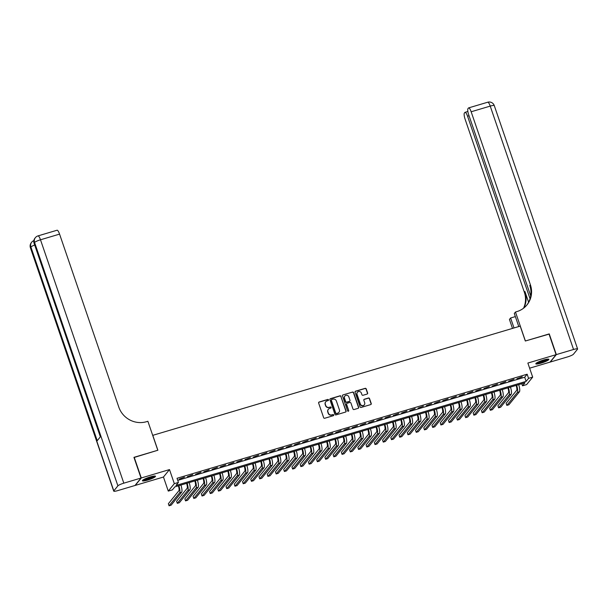 <?xml version="1.0" encoding="UTF-8"?>
<svg xmlns="http://www.w3.org/2000/svg" width="608" height="608" viewBox="0 0 608 608"><rect width="100%" height="100%" fill="white"/><g stroke="black" fill="none" stroke-linecap="round" stroke-linejoin="round"><path stroke-width="0.91" d="M328.525 399.851A0.608 0.585 39.1 0 0 327.765 399.448L319.17 402.002A0.866 0.828 39.1 0 0 318.638 403.058L323.646 417.681A0.866 0.828 39.1 0 0 324.733 418.251L333.328 415.697A0.608 0.585 39.1 0 0 333.693 414.96A0.608 0.585 39.1 0 0 332.933 414.557L331.824 414.892A2.782 2.66 39.1 0 1 328.343 413.06L327.932 411.844A2.782 2.66 39.1 0 1 329.627 408.47L330.737 408.143A0.608 0.585 39.1 0 0 331.109 407.406A0.608 0.585 39.1 0 0 330.349 407.003L329.24 407.337A2.782 2.66 39.1 0 1 325.759 405.506L325.341 404.282A2.782 2.66 39.1 0 1 327.036 400.915L328.153 400.588A0.608 0.585 39.1 0 0 328.525 399.851M328.335 400.49A0.608 0.585 39.1 0 0 327.598 399.646L319.01 402.2A0.866 0.828 39.1 0 0 318.698 402.374M333.511 415.606A0.608 0.585 39.1 0 0 332.774 414.762L331.824 414.892M330.919 408.052A0.608 0.585 39.1 0 0 330.182 407.208L329.24 407.337M543.628 360.004A6.916 1.11 161.1 0 0 535.808 363.812A6.916 1.11 161.1 0 0 541.074 363.143A6.916 1.11 161.1 0 0 548.895 359.336A6.916 1.11 161.1 0 0 543.628 360.004M150.244 476.938A6.916 1.11 161.1 0 0 142.432 480.746A6.916 1.11 161.1 0 0 147.698 480.077A6.916 1.11 161.1 0 0 155.511 476.269A6.916 1.11 161.1 0 0 150.244 476.938M367.103 394.068A0.866 0.828 39.1 0 0 367.635 393.011L366.229 388.907A0.866 0.828 39.1 0 0 365.142 388.337L355.596 391.172A0.866 0.828 39.1 0 0 355.072 392.228L360.073 406.851A0.866 0.828 39.1 0 0 361.16 407.421L370.705 404.586A0.866 0.828 39.1 0 0 371.237 403.537L369.535 398.574A0.866 0.828 39.1 0 0 368.448 398.004L364.367 399.22A0.866 0.828 39.1 0 0 363.835 400.269L364.678 402.732A2.326 2.227 39.1 0 1 362.14 405.589A2.326 2.227 39.1 0 1 360.354 404.016L357.056 394.387A2.326 2.227 39.1 0 1 359.594 391.529A2.326 2.227 39.1 0 1 361.38 393.102L361.935 394.706A0.866 0.828 39.1 0 0 363.022 395.276L367.103 394.068M528.565 378.351L532.684 377.127L526.642 384.575L522.523 385.799L524.97 382.782L174.846 486.856L172.391 489.873L168.272 491.097L174.321 483.656L178.44 482.425L175.986 485.45L526.118 381.368L528.565 378.351L527.151 374.209L177.019 478.291L178.44 482.425M134.003 457.512L157.882 450.232L152.783 435.336L520.212 326.116L525.312 341.012L549.001 333.974L556.084 354.669L527.866 363.052L532.684 377.127M134.201 457.269L141.284 477.964L135.242 485.412L163.461 477.029L168.272 491.097M163.461 477.029L169.503 469.581L141.284 477.964M169.503 469.581L174.321 483.656M341.08 396.386A0.866 0.828 39.1 0 0 339.994 395.816L330.448 398.65A0.866 0.828 39.1 0 0 329.916 399.699L334.924 414.329A0.866 0.828 39.1 0 0 336.011 414.899L345.557 412.064A0.866 0.828 39.1 0 0 346.089 411.008L340.913 396.583A0.866 0.828 39.1 0 0 339.826 396.013L330.288 398.848A0.866 0.828 39.1 0 0 329.977 399.023M343.026 394.911L352.564 392.076A0.866 0.828 39.1 0 1 353.651 392.646L358.659 407.269A0.866 0.828 39.1 0 1 358.127 408.325L354.046 409.541A0.866 0.828 39.1 0 1 352.959 408.964L350.93 403.036A0.866 0.828 39.1 0 0 349.843 402.466L347.13 403.271A0.866 0.828 39.1 0 0 346.606 404.32L348.718 410.499A0.608 0.585 39.1 0 1 348.05 411.244A0.608 0.585 39.1 0 1 347.586 410.833L342.494 395.96A0.866 0.828 39.1 0 1 343.026 394.911L352.564 392.076M529.621 368.182L550.042 362.11L556.084 354.669M184.482 477.174L179.132 479.15L184.482 477.174M192.721 474.726L187.37 476.702L192.721 474.726M200.959 472.279L195.609 474.255L200.959 472.279M209.198 469.832L203.847 471.8L209.198 469.832M217.436 467.385L212.086 469.353L217.436 467.385M225.674 464.93L220.324 466.906L225.674 464.93M233.913 462.483L228.562 464.459L233.913 462.483M242.151 460.036L236.801 462.004L242.151 460.036M250.39 457.588L245.039 459.557L250.39 457.588M258.628 455.134L253.278 457.11L258.628 455.134M266.866 452.686L261.516 454.662L266.866 452.686M275.105 450.239L269.754 452.215L275.105 450.239M283.343 447.792L277.993 449.76L283.343 447.792M291.582 445.345L286.231 447.313L291.582 445.345M299.82 442.89L294.47 444.866L299.82 442.89M308.058 440.443L302.708 442.419L308.058 440.443M316.297 437.996L310.946 439.964L316.297 437.996M324.535 435.548L319.185 437.517L324.535 435.548M332.774 433.094L327.423 435.07L332.774 433.094M341.012 430.646L335.662 432.622L341.012 430.646M349.25 428.199L343.9 430.175L349.25 428.199M357.489 425.752L352.138 427.72L357.489 425.752M365.727 423.305L360.377 425.273L365.727 423.305M373.966 420.85L368.615 422.826L373.966 420.85M382.204 418.403L376.854 420.379L382.204 418.403M390.442 415.956L385.092 417.924L390.442 415.956M398.681 413.508L393.33 415.477L398.681 413.508M406.919 411.061L401.569 413.03L406.919 411.061M415.158 408.606L409.807 410.582L415.158 408.606M423.396 406.159L418.046 408.135L423.396 406.159M431.634 403.712L426.284 405.68L431.634 403.712M439.873 401.265L434.522 403.233L439.873 401.265M448.111 398.81L442.761 400.786L448.111 398.81M456.35 396.363L450.999 398.339L456.35 396.363M464.588 393.916L459.238 395.892L464.588 393.916M472.826 391.468L467.476 393.437L472.826 391.468M481.065 389.021L475.714 390.99L481.065 389.021M489.303 386.566L483.953 388.542L489.303 386.566M497.542 384.119L492.191 386.095L497.542 384.119M505.78 381.672L500.43 383.64L505.78 381.672M514.018 379.225L508.668 381.193L514.018 379.225M177.734 480.366L524.696 377.234L527.151 374.209M516.906 378.746L522.257 376.77L516.906 378.746M521.808 383.716L522.523 385.799M524.696 377.234L526.118 381.368M325.69 401.865A2.782 2.66 39.1 0 0 325.181 404.487L325.341 404.282M329.072 407.535A2.782 2.66 39.1 0 1 325.599 405.703L325.181 404.487M328.274 409.42A2.782 2.66 39.1 0 0 327.765 412.042L327.932 411.844M331.664 415.089A2.782 2.66 39.1 0 1 328.183 413.265L327.765 412.042M345.861 411.89A0.866 0.828 39.1 0 0 345.922 411.213L340.913 396.583M331.732 399.524A0.608 0.585 39.1 0 0 331.36 400.262L335.753 413.098A0.608 0.585 39.1 0 0 336.513 413.501L337.683 413.151A2.782 2.66 39.1 0 0 339.386 409.777L336.376 401.006A2.782 2.66 39.1 0 0 332.903 399.175L331.732 399.524M331.383 399.813A0.608 0.585 39.1 0 0 331.193 400.459L331.36 400.262M338.876 412.399A2.782 2.66 39.1 0 1 337.524 413.349L336.353 413.698A0.608 0.585 39.1 0 1 335.593 413.296L331.193 400.459M358.439 408.158A0.866 0.828 39.1 0 0 358.5 407.474L353.491 392.844A0.866 0.828 39.1 0 0 352.404 392.274M346.666 403.644A0.866 0.828 39.1 0 0 346.438 404.525L348.718 410.499M348.528 411.137A0.608 0.585 39.1 0 0 348.551 410.696M348.825 396.88A2.326 2.227 39.1 0 0 344.85 396.059A2.326 2.227 39.1 0 0 344.493 398.164L345.656 401.561A0.866 0.828 39.1 0 0 346.742 402.131L349.456 401.326A0.866 0.828 39.1 0 0 349.98 400.269L348.825 396.88M344.774 396.158A2.326 2.227 39.1 0 0 344.333 398.369L344.493 398.164M349.76 401.158A0.866 0.828 39.1 0 1 349.288 401.523L346.583 402.329A0.866 0.828 39.1 0 1 345.496 401.759L344.333 398.369M357.337 392.38A2.326 2.227 39.1 0 0 356.896 394.592L357.056 394.387M364.238 404.936A2.326 2.227 39.1 0 1 360.187 404.221L356.896 394.592M371.009 404.419A0.866 0.828 39.1 0 0 371.07 403.735L369.375 398.78A0.866 0.828 39.1 0 0 368.288 398.21L364.207 399.418A0.866 0.828 39.1 0 0 363.896 399.593M367.407 393.893A0.866 0.828 39.1 0 0 367.468 393.216L366.062 389.112A0.866 0.828 39.1 0 0 364.975 388.535L355.437 391.377A0.866 0.828 39.1 0 0 355.125 391.544M178.357 485.807A4.431 1.087 73.4 0 1 178.889 490.747L168.363 503.713L169.07 505.788L179.596 492.814A6.65 1.626 -106.6 0 0 178.881 485.655M169.07 505.788L171.129 505.172L181.655 492.206A6.65 1.626 -106.6 0 0 180.941 485.04M154.394 476.049A5.981 0.958 -18.9 0 1 150.571 478.192A5.981 0.958 -18.9 0 1 143.176 479.887M143.982 479.408A5.54 0.889 161.1 0 0 150.298 477.751A5.54 0.889 161.1 0 0 153.474 476.163M142.675 480.282A6.87 1.102 161.1 0 0 150.845 478.245A6.87 1.102 161.1 0 0 155.04 476.049M547.778 359.115A5.981 0.958 -18.9 0 1 543.947 361.258A5.981 0.958 -18.9 0 1 536.56 362.953M537.358 362.482A5.54 0.889 161.1 0 0 543.674 360.818A5.54 0.889 161.1 0 0 546.85 359.229M536.051 363.348A6.87 1.102 161.1 0 0 544.221 361.312A6.87 1.102 161.1 0 0 548.416 359.115M141.033 478.04L133.95 457.345L157.799 450.254L147.881 421.283L146.482 421.701A22.162 21.189 -140.9 0 1 118.803 407.124L59.569 234.118L40.493 239.788L123.819 483.162L141.033 478.04L134.991 485.488L117.777 490.603A5.32 0.851 161.1 0 1 113.726 491.12L30.4 247.752A5.32 0.851 -18.9 0 1 30.491 247.494L113.81 490.869A5.32 0.851 161.1 0 0 113.726 491.12M123.819 483.162A5.32 0.851 161.1 0 0 117.899 485.838L113.81 490.869M34.694 245.032A5.32 0.851 -18.9 0 0 30.894 246.992A5.32 5.084 -140.9 0 1 31.707 242.174L31.304 242.676A5.32 5.084 39.1 0 0 30.491 247.494L30.894 246.992L97.219 440.694L100.48 436.673L34.162 242.972L34.572 242.463A5.32 0.851 -18.9 0 1 40.493 239.788A5.32 1.3 -106.6 0 0 38 235.896A5.32 5.32 0 0 0 35.386 237.644L34.975 238.146A5.32 5.084 39.1 0 0 34.162 242.972A5.32 0.851 -18.9 0 0 34.071 243.223L100.358 436.825M38 235.896L57.068 230.227A5.32 1.3 73.4 0 1 59.569 234.118M549.054 334.134L525.396 340.989L515.478 312.018L516.876 311.6A22.162 21.189 39.1 0 0 526.999 304.866A22.162 21.189 39.1 0 0 530.389 284.78L471.154 111.773A5.32 1.3 -106.6 0 0 468.654 107.882A5.32 1.3 -106.6 0 0 468.472 108.019L467.993 108.612A5.32 1.3 -106.6 0 0 468.707 114.783L530.723 295.898M518.768 326.542L514.292 313.477L515.478 312.018M512.498 328.404L509.436 319.458L510.614 317.999L515.356 316.593M556.328 354.593L550.286 362.041L567.507 356.919A5.32 0.851 161.1 0 0 573.428 354.244L577.509 349.212A5.32 0.851 161.1 0 0 577.6 348.962A5.32 0.851 161.1 0 0 573.549 349.478L556.328 354.593L549.244 333.898M514.026 327.955L510.614 317.999M530.054 298.764L467.552 116.212A5.32 1.3 -106.6 0 0 465.059 112.32A5.32 1.3 -106.6 0 0 464.869 112.45L464.39 113.05A5.32 1.3 -106.6 0 0 465.112 119.221L524.347 292.228A22.162 21.189 39.1 0 1 523.526 308.233M523.906 307.937A22.162 21.189 39.1 0 0 524.932 291.506L528.61 302.252M526.695 305.231A22.162 21.189 39.1 0 0 529.796 285.509L530.389 284.78M186.595 483.36A4.431 1.087 73.4 0 1 187.127 488.3L176.601 501.266L177.308 503.333L187.834 490.367A6.65 1.626 -106.6 0 0 187.12 483.208M177.308 503.333L179.368 502.725L189.894 489.752A6.65 1.626 -106.6 0 0 189.179 482.592M194.834 480.913A4.431 1.087 73.4 0 1 195.366 485.845L184.84 498.818L185.546 500.886L196.072 487.92A6.65 1.626 -106.6 0 0 195.358 480.761M185.546 500.886L187.606 500.278L198.132 487.304A6.65 1.626 -106.6 0 0 197.418 480.145M203.072 478.466A4.431 1.087 73.4 0 1 203.604 483.398L193.078 496.371L193.785 498.438L204.311 485.465A6.65 1.626 -106.6 0 0 203.596 478.306M193.785 498.438L195.844 497.823L206.37 484.857A6.65 1.626 -106.6 0 0 205.656 477.698M211.31 476.018A4.431 1.087 73.4 0 1 211.842 480.951L201.316 493.916L202.023 495.991L212.549 483.018A6.65 1.626 -106.6 0 0 211.835 475.859M202.023 495.991L204.083 495.376L214.609 482.41A6.65 1.626 -106.6 0 0 213.894 475.251M219.549 473.564A4.431 1.087 73.4 0 1 220.081 478.504L209.555 491.469L210.262 493.544L220.788 480.571A6.65 1.626 -106.6 0 0 220.073 473.412M210.262 493.544L212.321 492.928L222.847 479.963A6.65 1.626 -106.6 0 0 222.133 472.796M227.787 471.116A4.431 1.087 73.4 0 1 228.319 476.056L217.793 489.022L218.5 491.089L229.026 478.124A6.65 1.626 -106.6 0 0 228.312 470.964M218.5 491.089L220.56 490.481L231.086 477.508A6.65 1.626 -106.6 0 0 230.371 470.349M236.026 468.669A4.431 1.087 73.4 0 1 236.558 473.602L226.032 486.575L226.738 488.642L237.264 475.676A6.65 1.626 -106.6 0 0 236.55 468.51M226.738 488.642L228.798 488.034L239.324 475.061A6.65 1.626 -106.6 0 0 238.61 467.902M244.264 466.222A4.431 1.087 73.4 0 1 244.796 471.154L234.27 484.128L234.977 486.195L245.503 473.222A6.65 1.626 -106.6 0 0 244.788 466.062M234.977 486.195L237.036 485.579L247.562 472.614A6.65 1.626 -106.6 0 0 246.848 465.454M252.502 463.767A4.431 1.087 73.4 0 1 253.034 468.707L242.508 481.673L243.215 483.748L253.741 470.774A6.65 1.626 -106.6 0 0 253.027 463.615M243.215 483.748L245.275 483.132L255.801 470.166A6.65 1.626 -106.6 0 0 255.086 463M260.741 461.32A4.431 1.087 73.4 0 1 261.273 466.26L250.747 479.226L251.454 481.293L261.98 468.327A6.65 1.626 -106.6 0 0 261.265 461.168M251.454 481.293L253.513 480.685L264.039 467.712A6.65 1.626 -106.6 0 0 263.325 460.552M268.979 458.873A4.431 1.087 73.4 0 1 269.511 463.805L258.985 476.778L259.692 478.846L270.218 465.88A6.65 1.626 -106.6 0 0 269.504 458.721M259.692 478.846L261.752 478.238L272.278 465.264A6.65 1.626 -106.6 0 0 271.563 458.105M277.218 456.426A4.431 1.087 73.4 0 1 277.75 461.358L267.224 474.331L267.93 476.398L278.456 463.433A6.65 1.626 -106.6 0 0 277.742 456.266M267.93 476.398L269.99 475.783L280.516 462.817A6.65 1.626 -106.6 0 0 279.802 455.658M285.456 453.978A4.431 1.087 73.4 0 1 285.988 458.911L275.462 471.876L276.169 473.951L286.695 460.978A6.65 1.626 -106.6 0 0 285.98 453.819M276.169 473.951L278.228 473.336L288.754 460.37A6.65 1.626 -106.6 0 0 288.04 453.211M293.694 451.524A4.431 1.087 73.4 0 1 294.226 456.464L283.7 469.429L284.407 471.504L294.933 458.531A6.65 1.626 -106.6 0 0 294.219 451.372M284.407 471.504L286.467 470.888L296.993 457.923A6.65 1.626 -106.6 0 0 296.278 450.756M301.933 449.076A4.431 1.087 73.4 0 1 302.465 454.016L291.939 466.982L292.646 469.049L303.172 456.084A6.65 1.626 -106.6 0 0 302.457 448.924M292.646 469.049L294.705 468.441L305.231 455.468A6.65 1.626 -106.6 0 0 304.517 448.309M310.171 446.629A4.431 1.087 73.4 0 1 310.703 451.562L300.177 464.535L300.884 466.602L311.41 453.636A6.65 1.626 -106.6 0 0 310.696 446.477M300.884 466.602L302.944 465.994L313.47 453.021A6.65 1.626 -106.6 0 0 312.755 445.862M318.41 444.182A4.431 1.087 73.4 0 1 318.942 449.114L308.416 462.088L309.122 464.155L319.648 451.182A6.65 1.626 -106.6 0 0 318.934 444.022M309.122 464.155L311.182 463.539L321.708 450.574A6.65 1.626 -106.6 0 0 320.994 443.414M326.648 441.727A4.431 1.087 73.4 0 1 327.18 446.667L316.654 459.633L317.361 461.708L327.887 448.734A6.65 1.626 -106.6 0 0 327.172 441.575M317.361 461.708L319.42 461.092L329.946 448.126A6.65 1.626 -106.6 0 0 329.232 440.967M334.886 439.28A4.431 1.087 73.4 0 1 335.418 444.22L324.892 457.186L325.599 459.253L336.125 446.287A6.65 1.626 -106.6 0 0 335.411 439.128M325.599 459.253L327.659 458.645L338.185 445.672A6.65 1.626 -106.6 0 0 337.47 438.512M343.125 436.833A4.431 1.087 73.4 0 1 343.657 441.765L333.131 454.738L333.838 456.806L344.364 443.84A6.65 1.626 -106.6 0 0 343.649 436.681M333.838 456.806L335.897 456.198L346.423 443.224A6.65 1.626 -106.6 0 0 345.709 436.065M351.363 434.386A4.431 1.087 73.4 0 1 351.895 439.318L341.369 452.291L342.076 454.358L352.602 441.393A6.65 1.626 -106.6 0 0 351.888 434.226M342.076 454.358L344.136 453.743L354.662 440.777A6.65 1.626 -106.6 0 0 353.947 433.618M359.602 431.938A4.431 1.087 73.4 0 1 360.134 436.871L349.608 449.836L350.314 451.911L360.84 438.938A6.65 1.626 -106.6 0 0 360.126 431.779M350.314 451.911L352.374 451.296L362.9 438.33A6.65 1.626 -106.6 0 0 362.186 431.171M367.84 429.484A4.431 1.087 73.4 0 1 368.372 434.424L357.846 447.389L358.553 449.464L369.079 436.491A6.65 1.626 -106.6 0 0 368.364 429.332M358.553 449.464L360.612 448.848L371.138 435.883A6.65 1.626 -106.6 0 0 370.424 428.716M376.078 427.036A4.431 1.087 73.4 0 1 376.61 431.976L366.084 444.942L366.791 447.009L377.317 434.044A6.65 1.626 -106.6 0 0 376.603 426.884M366.791 447.009L368.851 446.401L379.377 433.428A6.65 1.626 -106.6 0 0 378.662 426.269M384.317 424.589A4.431 1.087 73.4 0 1 384.849 429.522L374.323 442.495L375.03 444.562L385.556 431.596A6.65 1.626 -106.6 0 0 384.841 424.437M375.03 444.562L377.089 443.954L387.615 430.981A6.65 1.626 -106.6 0 0 386.901 423.822M392.555 422.142A4.431 1.087 73.4 0 1 393.087 427.074L382.561 440.048L383.268 442.115L393.794 429.142A6.65 1.626 -106.6 0 0 393.08 421.982M383.268 442.115L385.328 441.499L395.854 428.534A6.65 1.626 -106.6 0 0 395.139 421.374M400.794 419.695A4.431 1.087 73.4 0 1 401.326 424.627L390.8 437.593L391.506 439.668L402.032 426.694A6.65 1.626 -106.6 0 0 401.318 419.535M391.506 439.668L393.566 439.052L404.092 426.086A6.65 1.626 -106.6 0 0 403.378 418.927M409.032 417.24A4.431 1.087 73.4 0 1 409.564 422.18L399.038 435.146L399.745 437.213L410.271 424.247A6.65 1.626 -106.6 0 0 409.556 417.088M399.745 437.213L401.804 436.605L412.33 423.632A6.65 1.626 -106.6 0 0 411.616 416.472M417.27 414.793A4.431 1.087 73.4 0 1 417.802 419.733L407.276 432.698L407.983 434.766L418.509 421.8A6.65 1.626 -106.6 0 0 417.795 414.641M407.983 434.766L410.043 434.158L420.569 421.184A6.65 1.626 -106.6 0 0 419.854 414.025M425.509 412.346A4.431 1.087 73.4 0 1 426.041 417.278L415.515 430.251L416.222 432.318L426.748 419.353A6.65 1.626 -106.6 0 0 426.033 412.186M416.222 432.318L418.281 431.703L428.807 418.737A6.65 1.626 -106.6 0 0 428.093 411.578M433.747 409.898A4.431 1.087 73.4 0 1 434.279 414.831L423.753 427.804L424.46 429.871L434.986 416.898A6.65 1.626 -106.6 0 0 434.272 409.739M424.46 429.871L426.52 429.256L437.046 416.29A6.65 1.626 -106.6 0 0 436.331 409.131M441.986 407.444A4.431 1.087 73.4 0 1 442.518 412.384L431.992 425.349L432.698 427.424L443.224 414.451A6.65 1.626 -106.6 0 0 442.51 407.292M432.698 427.424L434.758 426.808L445.284 413.843A6.65 1.626 -106.6 0 0 444.57 406.676M450.224 404.996A4.431 1.087 73.4 0 1 450.756 409.936L440.23 422.902L440.937 424.969L451.463 412.004A6.65 1.626 -106.6 0 0 450.748 404.844M440.937 424.969L442.996 424.361L453.522 411.388A6.65 1.626 -106.6 0 0 452.808 404.229M458.462 402.549A4.431 1.087 73.4 0 1 458.994 407.482L448.468 420.455L449.175 422.522L459.701 409.556A6.65 1.626 -106.6 0 0 458.987 402.397M449.175 422.522L451.235 421.914L461.761 408.941A6.65 1.626 -106.6 0 0 461.046 401.782M466.701 400.102A4.431 1.087 73.4 0 1 467.233 405.034L456.707 418.008L457.414 420.075L467.94 407.102A6.65 1.626 -106.6 0 0 467.225 399.942M457.414 420.075L459.473 419.459L469.999 406.494A6.65 1.626 -106.6 0 0 469.285 399.334M474.939 397.655A4.431 1.087 73.4 0 1 475.471 402.587L464.945 415.553L465.652 417.628L476.178 404.654A6.65 1.626 -106.6 0 0 475.464 397.495M465.652 417.628L467.712 417.012L478.238 404.046A6.65 1.626 -106.6 0 0 477.523 396.887M483.178 395.2A4.431 1.087 73.4 0 1 483.71 400.14L473.184 413.106L473.89 415.173L484.416 402.207A6.65 1.626 -106.6 0 0 483.702 395.048M473.89 415.173L475.95 414.565L486.476 401.592A6.65 1.626 -106.6 0 0 485.762 394.432M491.416 392.753A4.431 1.087 73.4 0 1 491.948 397.693L481.422 410.658L482.129 412.726L492.655 399.76A6.65 1.626 -106.6 0 0 491.933 392.601M482.129 412.726L484.188 412.118L494.714 399.144A6.65 1.626 -106.6 0 0 493.992 391.985M499.654 390.306A4.431 1.087 73.4 0 1 500.186 395.238L489.66 408.211L490.367 410.278L500.893 397.313A6.65 1.626 -106.6 0 0 500.171 390.146M490.367 410.278L492.427 409.663L502.953 396.697A6.65 1.626 -106.6 0 0 502.231 389.538M507.893 387.858A4.431 1.087 73.4 0 1 508.425 392.791L497.899 405.764L498.606 407.831L509.132 394.858A6.65 1.626 -106.6 0 0 508.41 387.699M498.606 407.831L500.665 407.216L511.191 394.25A6.65 1.626 -106.6 0 0 510.469 387.091M516.131 385.404A4.431 1.087 73.4 0 1 516.663 390.344L506.137 403.309L506.844 405.384L517.37 392.411A6.65 1.626 -106.6 0 0 516.648 385.252M506.844 405.384L508.904 404.768L519.43 391.803A6.65 1.626 -106.6 0 0 518.708 384.636M179.596 492.814L181.655 492.206M117.899 485.838L34.572 242.463A5.32 5.084 -140.9 0 1 35.386 237.644M524.932 291.506L524.347 292.228M573.549 349.478L490.223 106.104L471.154 111.773M469.049 115.771L467.552 116.212M490.223 106.104A5.32 0.851 -18.9 0 1 494.274 105.594A5.32 5.32 0 0 0 487.73 102.212A5.32 1.3 73.4 0 1 490.223 106.104M187.834 490.367L189.894 489.752M196.072 487.92L198.132 487.304M204.311 485.465L206.37 484.857M212.549 483.018L214.609 482.41M220.788 480.571L222.847 479.963M229.026 478.124L231.086 477.508M237.264 475.676L239.324 475.061M245.503 473.222L247.562 472.614M253.741 470.774L255.801 470.166M261.98 468.327L264.039 467.712M270.218 465.88L272.278 465.264M278.456 463.433L280.516 462.817M286.695 460.978L288.754 460.37M294.933 458.531L296.993 457.923M303.172 456.084L305.231 455.468M311.41 453.636L313.47 453.021M319.648 451.182L321.708 450.574M327.887 448.734L329.946 448.126M336.125 446.287L338.185 445.672M344.364 443.84L346.423 443.224M352.602 441.393L354.662 440.777M360.84 438.938L362.9 438.33M369.079 436.491L371.138 435.883M377.317 434.044L379.377 433.428M385.556 431.596L387.615 430.981M393.794 429.142L395.854 428.534M402.032 426.694L404.092 426.086M410.271 424.247L412.33 423.632M418.509 421.8L420.569 421.184M426.748 419.353L428.807 418.737M434.986 416.898L437.046 416.29M443.224 414.451L445.284 413.843M451.463 412.004L453.522 411.388M459.701 409.556L461.761 408.941M467.94 407.102L469.999 406.494M476.178 404.654L478.238 404.046M484.416 402.207L486.476 401.592M492.655 399.76L494.714 399.144M500.893 397.313L502.953 396.697M509.132 394.858L511.191 394.25M517.37 392.411L519.43 391.803M33.866 240.586A5.32 5.32 0 0 0 31.707 242.174M31.304 242.676A5.32 5.32 0 0 0 30.4 247.752M34.975 238.146A5.32 5.32 0 0 0 34.071 243.223M467.871 111.484L465.059 112.32M577.6 348.962L494.274 105.594M487.73 102.212L468.654 107.882"/></g></svg>
